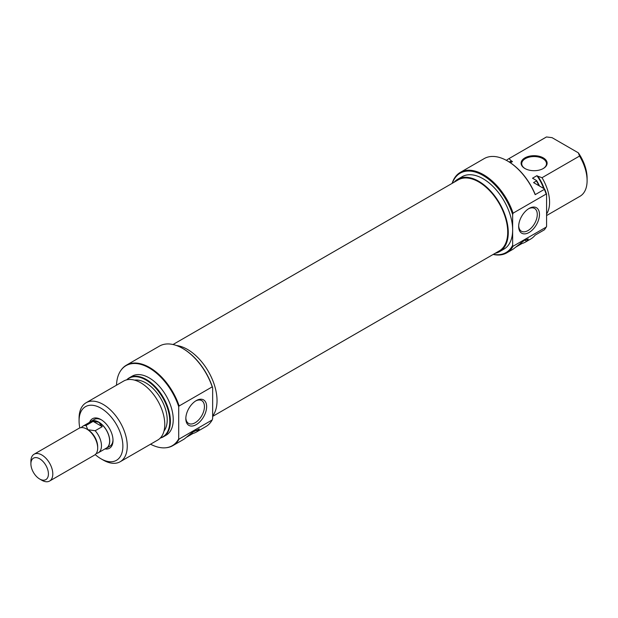 <?xml version="1.0" encoding="UTF-8"?>
<svg xmlns="http://www.w3.org/2000/svg" width="618" height="618" viewBox="0 0 618 618"><rect width="100%" height="100%" fill="white"/><g stroke="black" fill="none" stroke-linecap="round" stroke-linejoin="round"><path stroke-width="0.93" d="M173.025 344.512L458.193 179.877A41.035 23.693 60 0 1 494.956 197.034A41.035 23.693 60 0 1 505.393 243.963A41.035 23.693 60 0 1 499.22 250.947L212.654 416.393M493.396 254.315A45.832 26.458 -120 0 0 512.646 245.284L513.087 246.227A46.45 26.821 60 0 1 506.752 252.855L512.337 249.633A46.45 26.821 -120 0 0 513.589 248.822L524.728 240.085L528.274 238.988L526.729 241.236A46.45 26.821 60 0 1 525.47 242.047A46.45 26.821 60 0 1 521.955 243.538L515.76 247.115M524.914 168.505L524.914 168.505A13.009 7.509 180 0 1 524.914 157.884A13.009 7.509 180 0 1 543.307 157.884A13.009 7.509 180 0 1 543.307 168.505A13.009 7.509 180 0 1 524.914 168.505M543.083 168.629A12.391 7.153 0 0 0 546.497 163.7A12.391 7.153 0 0 0 542.867 158.648A12.391 7.153 0 0 0 529.371 157.096A12.391 7.153 0 0 0 521.723 163.7A12.391 7.153 0 0 0 525.138 168.629M506.752 252.855A46.45 26.821 60 0 1 493.156 254.446M452.121 183.376A46.45 26.821 60 0 1 460.302 172.399A46.45 26.821 60 0 1 483.523 174.701A46.45 26.821 60 0 1 513.087 213.164L512.646 214.608A45.832 26.458 -120 0 0 483.083 175.458A45.832 26.458 -120 0 0 452.361 183.237M529.07 208.459L529.07 208.459A14.708 8.49 -60 0 1 539.475 214.461A14.708 8.49 -60 0 1 529.07 232.476A14.708 8.49 -60 0 1 518.672 226.474A14.708 8.49 -60 0 1 529.07 208.459L529.07 208.459M518.687 225.817A13.163 7.601 120 0 0 521.399 231.232A13.163 7.601 120 0 0 527.973 230.584A13.163 7.601 120 0 0 536.571 218.981A13.163 7.601 120 0 0 534.555 208.436A13.163 7.601 120 0 0 528.506 208.799M454.184 182.186A41.808 24.141 60 0 1 457.807 179.205A41.808 24.141 60 0 1 478.711 181.275A41.808 24.141 60 0 1 506.018 218.115A41.808 24.141 60 0 1 499.607 251.619A41.808 24.141 60 0 1 495.219 253.256M457.807 179.205L462.187 176.678A41.808 24.141 60 0 1 483.083 178.749A41.808 24.141 60 0 1 512.646 229.95A41.808 24.141 60 0 1 503.987 249.085L499.607 251.619M525.47 242.047L530.615 239.073A46.45 26.821 -120 0 0 535.18 235.118L544.373 229.811A46.45 26.821 -120 0 0 545.014 228.961A46.45 26.821 -120 0 0 546.15 227.138L513.087 246.227M538.981 185.732A34.067 19.668 -120 0 0 536.409 180.958L533.558 182.604L544.62 188.992A46.226 26.69 60 0 1 546.59 194.245L546.15 194.075A46.45 26.821 -120 0 0 544.373 189.355L535.18 194.662A46.45 26.821 -120 0 0 507.393 160.919A46.45 26.821 -120 0 0 484.164 158.617L460.302 172.399M546.15 227.138L546.59 226.458A46.226 26.69 60 0 1 545.308 228.536A46.226 26.69 60 0 1 545.161 228.745M546.59 215.551L580.047 196.238A34.067 19.668 -120 0 0 587.1 180.641A34.067 19.668 -120 0 0 579.545 156.053L542.025 177.714A34.067 19.668 60 0 1 546.59 213.998M509.981 162.495A30.197 17.435 60 0 1 512.484 161.584L511.55 161.043A30.97 17.876 -120 0 0 509.24 162.024M544.249 188.776A30.97 17.876 -120 0 0 537.83 176.215L536.895 175.682A30.197 17.435 60 0 1 543.631 188.42M536.895 175.682L532.515 178.208L536.609 180.572A33.835 19.537 60 0 1 539.545 186.057M546.59 194.245L546.59 226.458M546.482 136.964A34.067 19.668 -120 0 0 545.98 137.235L508.459 158.903A34.067 19.668 60 0 1 508.954 158.625L546.482 136.964L552.067 137.659L578.34 152.831A30.97 17.876 60 0 1 587.1 178.115L587.1 180.641M537.83 176.215L542.025 177.714M506.436 160.386A34.067 19.668 60 0 1 508.459 158.903M510.414 162.781L512.484 161.584M546.15 194.075L513.087 213.164M507.393 160.919L507.834 161.174A45.832 26.458 60 0 1 535.095 194.106L535.18 194.662M512.646 214.608L512.646 245.284M579.545 156.053L578.34 152.831M536.409 180.958L536.609 180.572M508.954 158.625L511.55 161.043M520.781 242.859L521.955 243.538M89.61 422.318A17.034 9.834 60 0 1 100.973 419.583L100.973 419.583A17.034 9.834 60 0 1 113.017 440.449A17.034 9.834 60 0 1 104.975 448.923M101.53 419.923A15.481 8.938 -120 0 0 94.322 419.452L91.039 421.345A15.481 8.938 60 0 1 98.78 422.117A15.481 8.938 60 0 1 108.899 435.76A15.481 8.938 60 0 1 106.528 448.166A15.481 8.938 60 0 1 105.485 448.622M183.09 348.66L182.65 348.405L183.09 348.66A45.832 26.458 60 0 1 212.654 387.81L212.213 386.868A46.45 26.821 -120 0 0 182.65 348.405L182.65 348.405A46.45 26.821 -120 0 0 159.429 346.111L126.358 365.199A46.45 26.821 60 0 1 149.587 367.501A46.45 26.821 60 0 1 179.15 405.964L212.213 386.868M196.23 424.643A14.708 8.49 -60 0 1 185.825 418.641A14.708 8.49 -60 0 1 196.23 400.618L196.23 400.618A14.708 8.49 -60 0 1 206.628 406.629A14.708 8.49 -60 0 1 196.23 424.643M185.84 417.977A13.163 7.601 120 0 0 188.552 423.4A13.163 7.601 120 0 0 195.133 422.743A13.163 7.601 120 0 0 203.731 411.148A13.163 7.601 120 0 0 201.715 400.603A13.163 7.601 120 0 0 195.667 400.966M120.193 461.731L157.721 440.062A34.067 19.668 -120 0 0 162.943 412.77A34.067 19.668 -120 0 0 140.688 382.751A34.067 19.668 -120 0 0 123.654 381.067L86.134 402.727A34.067 19.668 60 0 1 103.16 404.411A34.067 19.668 60 0 1 125.415 434.431A34.067 19.668 60 0 1 120.193 461.731A34.067 19.668 60 0 1 103.16 460.039L100.973 458.78A30.97 17.876 -120 0 0 122.874 446.134A30.97 17.876 -120 0 0 100.973 408.204A30.97 17.876 -120 0 0 79.073 420.85A30.97 17.876 -120 0 0 79.838 427.911M160.417 437.907A33.835 19.537 -120 0 0 168.521 411.789A33.835 19.537 -120 0 0 145.863 379.946A33.835 19.537 -120 0 0 126.868 379.807M126.698 379.846A34.067 19.668 60 0 1 129.27 377.822A34.067 19.668 60 0 1 146.304 379.506A34.067 19.668 60 0 1 168.552 409.525A34.067 19.668 60 0 1 163.33 436.826A34.067 19.668 60 0 1 160.294 438.038M150.553 444.203A46.226 26.69 -120 0 0 165.531 447.795A46.226 26.69 -120 0 0 178.71 438.85L179.15 439.027A46.45 26.821 60 0 1 172.808 445.655A46.45 26.821 60 0 1 166.049 447.749A46.45 26.821 60 0 1 165.794 447.772M178.71 438.85L178.71 406.644A46.226 26.69 -120 0 0 149.147 367.934A46.226 26.69 -120 0 0 120.865 370.429A46.226 26.69 -120 0 0 116.493 385.199M121.012 370.221A46.45 26.821 60 0 1 121.167 370.004A46.45 26.821 60 0 1 126.358 365.199M212.654 415.976A41.808 24.141 -120 0 0 213.272 381.793A41.808 24.141 -120 0 0 187.47 349.417A41.808 24.141 -120 0 0 176.485 345.524M163.33 436.826L166.18 435.18A34.067 19.668 -120 0 0 171.402 407.88A34.067 19.668 -120 0 0 149.147 377.868A34.067 19.668 -120 0 0 132.113 376.177L129.27 377.822M163.986 431.07A30.197 17.435 -120 0 0 164.527 406.381A30.197 17.435 -120 0 0 145.863 382.921A30.197 17.435 -120 0 0 134.577 380.132M79.073 420.85L79.073 418.324A34.067 19.668 60 0 1 86.134 402.727M172.808 445.655L183.322 439.583A46.45 26.821 -120 0 0 184.581 438.78L192.329 432.368L199.259 428.938L197.714 431.194A46.45 26.821 60 0 1 196.462 431.997L205.879 426.567A46.45 26.821 -120 0 0 212.213 419.939L212.654 418.486L212.654 387.81M179.15 439.027L212.213 419.939M196.462 431.997A46.45 26.821 60 0 1 192.94 433.496L186.752 437.073M106.528 448.166L109.811 446.273A15.481 8.938 -120 0 0 113.001 439.792M95.242 454.585A30.97 17.876 -120 0 0 100.973 458.78L103.16 460.039M179.15 405.964L178.71 406.644M191.765 432.816L192.94 433.496M41.846 480.271L39.66 479.004A12.391 7.153 -120 0 0 48.42 473.952A12.391 7.153 -120 0 0 39.66 458.78A12.391 7.153 -120 0 0 30.9 463.832A12.391 7.153 -120 0 0 39.66 479.004L41.846 480.271A15.481 8.938 60 0 0 49.594 481.036A15.481 8.938 60 0 0 51.966 468.629A15.481 8.938 60 0 0 41.846 454.987A15.481 8.938 60 0 0 34.106 454.215A15.481 8.938 60 0 0 30.9 461.306L30.9 463.832M49.594 481.036L94.484 455.118A15.481 8.938 -120 0 0 97.69 448.035A15.481 8.938 -120 0 0 86.736 429.07L86.736 429.07A15.481 8.938 -120 0 0 78.996 428.297L34.106 454.215M97.69 448.035L97.69 446.768A13.936 8.049 -120 0 0 87.833 429.703L86.736 429.07L87.833 429.703L86.033 425.462A15.357 8.868 -120 0 0 82.92 426.181A15.357 8.868 -120 0 0 81.329 427.594M96.261 453.45A15.357 8.868 -120 0 0 98.285 452.785L106.466 448.058A15.357 8.868 -120 0 0 108.814 435.752A15.357 8.868 -120 0 0 98.78 422.218L93.117 421.376L86.033 425.462M98.285 452.785A15.357 8.868 -120 0 0 95.172 430.738L102.256 426.652L98.78 422.218A15.357 8.868 -120 0 0 91.101 421.453L82.92 426.181M95.172 430.738L87.833 429.703M93.117 421.376L102.256 426.652M90.128 422.017A15.481 8.938 60 0 1 91.039 421.345M524.728 240.085L526.729 241.236M195.713 430.035L197.714 431.194M545.308 228.536L545.014 228.961M165.531 447.795L166.049 447.749M120.865 370.429L121.167 370.004"/></g></svg>
